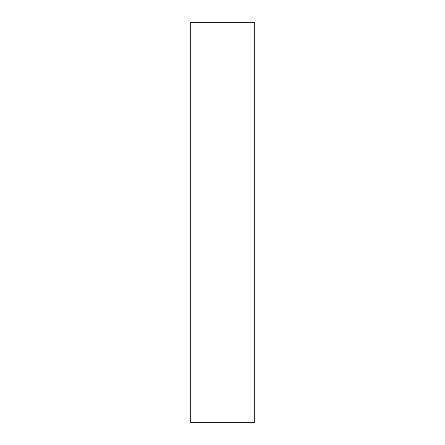 <?xml version="1.0" encoding="UTF-8"?>
<svg xmlns="http://www.w3.org/2000/svg" width="445" height="445" viewBox="0 0 445 445"><rect width="100%" height="100%" fill="white"/><g stroke="black" fill="none" stroke-linecap="round" stroke-linejoin="round"><path stroke-width="0.67" d="M254.251 222.5L254.251 22.25L190.749 22.25L190.749 422.75L254.251 422.75L254.251 222.5"/></g></svg>
